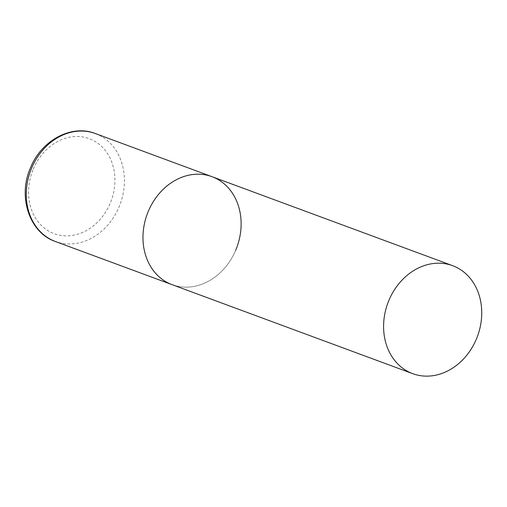 <?xml version="1.0" encoding="UTF-8"?>
<svg xmlns="http://www.w3.org/2000/svg" width="507" height="507" viewBox="0 0 507 507"><rect width="100%" height="100%" fill="white"/><g stroke="black" fill="none" stroke-linecap="round" stroke-linejoin="round"><path stroke-width="0.38" stroke-dasharray="2.54 1.9" d="M235.723 250.179A57.557 47.797 -69.7 0 1 172.082 284.661A57.557 47.797 110.3 0 0 236.319 248.722A57.557 47.797 110.3 0 0 214.436 177.672A57.557 47.797 110.3 0 0 212.015 176.69M95.316 133.525A57.557 47.797 -69.7 0 1 119.025 207.021A57.557 47.797 -69.7 0 1 55.383 241.497M33.31 169.008A50.656 42.062 -69.7 0 1 91.444 139.539A50.656 42.062 -69.7 0 1 110.171 203.345A50.656 42.062 -69.7 0 1 52.037 232.814A50.656 42.062 -69.7 0 1 33.31 169.008"/><path stroke-width="0.76" d="M412.698 373.653A57.557 47.797 110.3 0 0 476.929 337.719A57.557 47.797 110.3 0 0 455.052 266.669A57.557 47.797 110.3 0 0 452.631 265.681A57.557 47.797 110.3 0 0 388.394 301.614A57.557 47.797 110.3 0 0 410.277 372.664A57.557 47.797 110.3 0 0 412.698 373.653L55.383 241.497A57.557 47.797 -69.7 0 1 31.675 168.007A57.557 47.797 -69.7 0 1 95.316 133.525L212.015 176.69A57.557 47.797 110.3 0 0 147.778 212.623A57.557 47.797 110.3 0 0 169.661 283.673A57.557 47.797 110.3 0 0 172.082 284.661A57.557 47.797 -69.7 0 1 148.374 211.166A57.557 47.797 -69.7 0 1 212.015 176.69A57.557 47.797 -69.7 0 1 235.723 250.179M95.316 133.525C71.474 124.044 41.39 140.426 30.553 167.659C17.587 196.393 29.21 232.643 55.383 241.497M212.015 176.69L452.631 265.681"/></g></svg>
